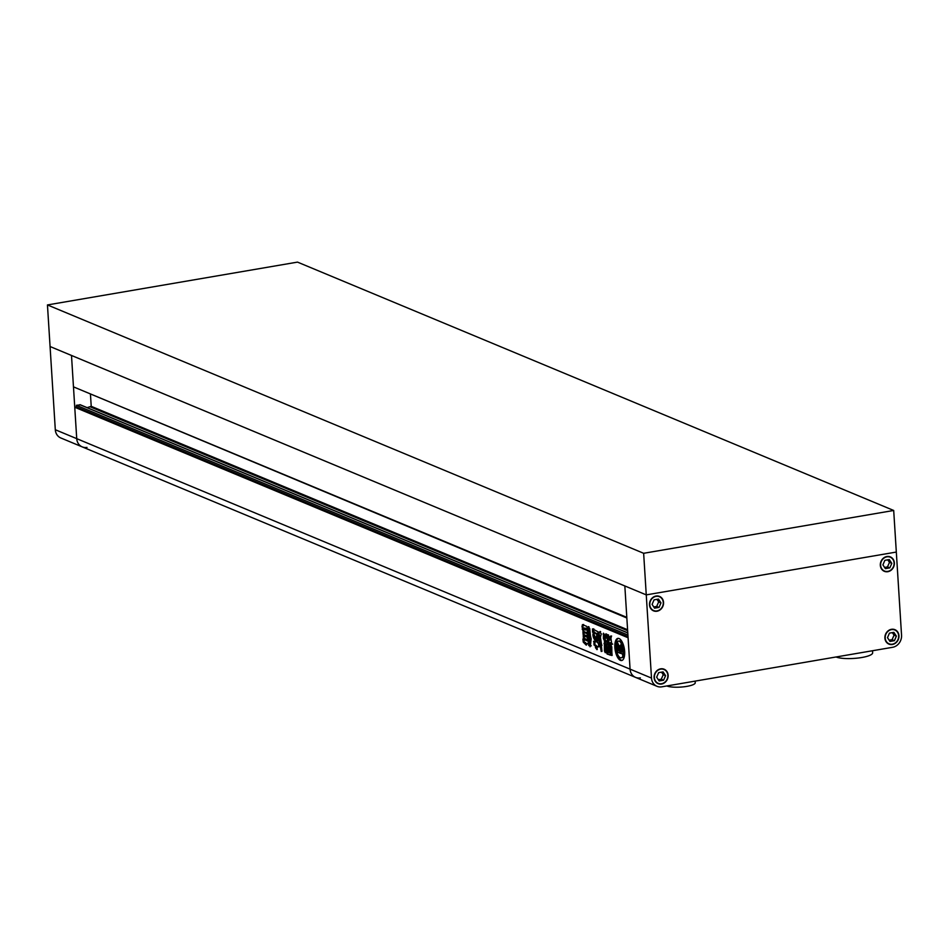 <?xml version="1.0" encoding="UTF-8"?>
<svg xmlns="http://www.w3.org/2000/svg" width="949" height="949" viewBox="0 0 949 949"><rect width="100%" height="100%" fill="white"/><g stroke="black" fill="none" stroke-linecap="round" stroke-linejoin="round"><path stroke-width="1.42" d="M658.345 679.745L661.263 679.235L663.232 674.703L661.548 672.153M658.63 672.651L656.672 677.195L659.152 680.967L663.6 680.208L665.557 675.664L663.078 671.892L658.63 672.651M654.383 677.586A7.497 6.607 112.6 0 0 658.226 683.351A7.497 6.607 112.6 0 0 667.847 675.273A7.497 6.607 112.6 0 0 663.992 669.508A7.497 6.607 112.6 0 0 654.383 677.586M661.263 679.235L663.6 680.208M663.232 674.703L665.557 675.664M653.766 606.945L656.684 606.447L658.642 601.903L656.969 599.353M659.021 607.419L660.979 602.876L658.487 599.092L654.051 599.863L652.093 604.394L654.573 608.179L659.021 607.419L656.684 606.447M649.804 604.786A7.497 6.607 112.6 0 0 653.647 610.551A7.497 6.607 112.6 0 0 663.268 602.485A7.497 6.607 112.6 0 0 659.413 596.719A7.497 6.607 112.6 0 0 649.804 604.786M658.642 601.903L660.979 602.876M884.587 567.419L887.505 566.921L889.462 562.377L887.789 559.827M889.83 567.882L891.799 563.35L889.308 559.566L884.871 560.325L882.914 564.869L885.393 568.653L889.83 567.882L887.505 566.921M880.625 565.26A7.497 6.607 112.6 0 0 884.468 571.025A7.497 6.607 112.6 0 0 894.088 562.959A7.497 6.607 112.6 0 0 890.233 557.193A7.497 6.607 112.6 0 0 880.625 565.26M889.462 562.377L891.799 563.35M889.166 640.207L892.084 639.709L894.041 635.166L892.368 632.615M889.45 633.125L887.493 637.657L889.972 641.441L894.421 640.682L896.378 636.138L893.887 632.366L889.45 633.125M885.203 638.048A7.497 6.607 112.6 0 0 889.047 643.813A7.497 6.607 112.6 0 0 898.667 635.747A7.497 6.607 112.6 0 0 894.812 629.982A7.497 6.607 112.6 0 0 885.203 638.048M892.084 639.709L894.421 640.682M894.041 635.166L896.378 636.138M695.178 682.426A14.994 3.44 176.4 0 1 695.261 682.722A14.994 3.44 176.4 0 1 695.226 683.031A14.994 3.44 176.4 0 1 683.09 686.886A14.994 3.44 176.4 0 1 666.815 685.961M872.522 650.741L872.641 652.805A19.277 4.425 176.4 0 1 872.594 653.197A19.277 4.425 176.4 0 1 857.018 658.155A19.277 4.425 176.4 0 1 836.081 656.981M883.234 570.717A7.817 6.892 112.6 0 0 883.946 570.812M652.414 610.243A7.817 6.892 112.6 0 0 653.126 610.337M656.993 683.043A7.817 6.892 112.6 0 0 657.704 683.126M887.813 643.505A7.817 6.892 112.6 0 0 888.525 643.6M640.338 677.906A10.712 9.443 112.6 0 1 635.569 677.384L60.807 437.964A10.712 9.443 -67.4 0 1 55.303 429.731L50.072 346.527L71.495 355.46L73.464 386.86L626.814 617.36L624.833 585.96L71.495 355.46L76.727 438.652A10.712 9.443 112.6 0 0 82.231 446.884A10.712 9.443 -67.4 0 1 76.727 438.652L74.746 407.251L628.096 637.752L630.065 669.152A10.712 9.443 112.6 0 0 635.569 677.384A10.712 9.443 -67.4 0 1 630.065 669.152L624.833 585.96L646.257 594.881L896.319 552.057L901.55 635.249A10.712 9.443 112.6 0 1 892.582 647.301L661.773 686.827A10.712 9.443 112.6 0 1 656.993 686.317A10.712 9.443 112.6 0 1 651.5 678.072L646.257 594.881L896.319 552.057L893.697 510.467L297.5 262.114L47.45 304.937L50.072 346.527L646.257 594.881L643.647 553.291L893.697 510.467M880.328 565.307A7.817 6.892 112.6 0 0 884.349 571.322A7.817 6.892 112.6 0 0 894.373 562.899A7.817 6.892 112.6 0 0 890.364 556.897A7.817 6.892 112.6 0 0 880.328 565.307M649.507 604.845A7.817 6.892 112.6 0 0 653.529 610.848A7.817 6.892 112.6 0 0 663.553 602.437A7.817 6.892 112.6 0 0 659.543 596.423A7.817 6.892 112.6 0 0 649.507 604.845M654.098 677.633A7.817 6.892 112.6 0 0 658.108 683.648A7.817 6.892 112.6 0 0 668.132 675.225A7.817 6.892 112.6 0 0 664.122 669.211A7.817 6.892 112.6 0 0 654.098 677.633M884.907 638.108A7.817 6.892 112.6 0 0 888.928 644.11A7.817 6.892 112.6 0 0 898.952 635.7A7.817 6.892 112.6 0 0 894.943 629.685A7.817 6.892 112.6 0 0 884.907 638.108M47.45 304.937L643.647 553.291M624.656 651.5A11.246 4.626 -99.7 0 0 617.858 638.38A11.246 4.626 -99.7 0 0 614.869 647.432A11.246 4.626 -99.7 0 0 621.654 660.54A11.246 4.626 -99.7 0 0 624.656 651.5M618.357 638.369A11.246 4.626 -99.7 0 0 615.83 647.265A11.246 4.626 -99.7 0 0 622.129 660.397M619.578 648.06L618.428 649.27L617.858 648.06A4.65 1.91 -99.7 0 1 619.009 646.198A4.65 1.91 -99.7 0 1 619.46 646.245L619.899 653.137L617.645 652.188L619.863 652.556M618.202 644.442A2.989 1.234 -99.7 0 1 617.526 642.959L616.565 643.125A8.458 3.476 -99.7 0 0 616.079 647.93A8.458 3.476 -99.7 0 0 616.672 651.655A3.547 1.459 -99.7 0 0 616.72 650.302L616.518 647.064A3.096 1.281 -99.7 0 1 617.241 644.608L618.202 644.442A3.096 1.281 -99.7 0 0 617.479 646.91L616.518 647.064M587.241 633.754L587.407 636.376L583.137 634.596L582.971 631.975L587.241 633.754M588.688 644.181L586.838 643.612L588.819 643.873M586.731 644.027L586.233 645.118L583.255 642.117L582.876 639.068M583.066 639.092L588.166 641.216L588.546 644.276M600.136 645.557L601.215 651.5M601.405 651.429L601.88 650.302L600.326 645.593M611.559 635.949L610.563 639.626L609.602 639.792L610.468 636.091M612.757 644.134L610.717 643.315L611.797 644.3L610.598 636.115M610.717 643.315L609.626 642.864L609.697 643.813L609.626 642.864L611.678 643.149M609.697 643.813L610.693 644.229L611.785 647.004L611.903 655.522M612.081 655.403L610.942 654.691L610.504 647.776L607.977 643.505L607.763 634.679L609.08 636.72L609.27 639.721M593.315 632.651L595.45 637.728L594.999 640.112M593.505 632.675C592.449 634.501 592.876 636.969 594.809 640.089L595.177 640.029M599.021 646.827L598.297 643.185L597.277 642.461L598.202 637.574L597.087 633.896L595.142 641.904L593.54 641.299M599.104 646.589L597.384 646.435L598.831 646.957M597.253 646.85L597.004 649.674L595.533 647.74L595.237 645.557L594.062 645.071L593.825 641.346M597.668 634.347L596.28 641.773L595.142 641.904M601.915 645.391L599.638 644.774L600.788 645.178L599.638 644.774L599.116 642.876L598.878 636.53C598.155 633.41 597.324 632.497 596.375 633.802L597.479 633.244M596.304 633.956L592.662 632.129L594.133 631.607M592.591 632.2L592.461 628.902M592.781 628.973L598.617 632.141M601.725 645.569L600.397 637.301L601.346 633.849L599.519 632.224L600.159 631.405M590.397 635.616L589.744 628.618L588.261 626.613L587.965 627.882L589.293 643.185L588.724 645.545L590.349 646.008L591.168 638.926L590.397 635.616M590.029 646.815L590.349 646.008M606.221 644.501L609.163 645.628L610.124 647.764L610.088 655.178M610.314 655.035L607.17 654.051L606.174 651.868L605.806 645.972L606.565 644.561M606.601 634.086L606.755 637.503L605.794 637.669L605.865 633.837L607.158 635.937L607.621 643.339M607.597 643.873L606.518 643.529L605.438 645.747L605.865 652.402L605.237 652.687L604.454 650.99L604.418 641.595M606.719 643.493L607.633 643.422M604.774 641.654L605.865 642.105L605.806 641.192L605.865 642.105M603.386 638.499L604.347 638.333L606.826 641.951L606.779 641.026L604.311 640.563L603.386 638.499L603.457 633.197M604.347 638.333L604.074 633.92L603.113 634.086L604.786 634.786L604.952 637.384L605.794 637.669L604.952 637.384M588.012 639.946L583.374 638.238L583.208 635.616L587.478 637.396L587.858 640.053M582.389 624.62L586.612 626.304L587.502 628.582L587.277 633.197M587.455 633.102L583.089 631.524L581.998 626.293L582.662 624.656M626.85 617.989L75.268 387.607M87.142 407.643L91.223 406.314L90.475 394.547M627.93 635.035L76.383 405.282L80.345 404.903M628.024 636.708L76.478 406.955L76.383 405.282M74.746 407.251L76.478 406.955M596.909 637.633L595.948 637.799M597.099 638.819L596.138 638.985M597.312 649.341L596.494 647.574L595.533 647.74M596.494 647.574L596.387 645.913L595.426 646.079M596.387 645.913L595.237 645.557M596.197 645.391L594.062 645.071M594.786 641.192L595.023 644.905M596.114 641.738L595.403 641.856M601.951 645.178L600.966 645.332M599.116 642.876L600.076 642.71L600.598 644.608L601.749 645.012L600.788 645.178M600.598 644.608L601.927 645.166M600.076 642.71L599.78 638.001L598.819 638.167M599.78 638.001L599.839 636.364L598.878 636.53M597.336 633.635C598.285 632.331 599.116 633.244 599.839 636.364M596.482 633.493L594.548 633.256M595.509 633.09L594.288 632.876M595.248 632.71L593.623 631.963M593.742 628.807L593.457 632.046M600.646 631.737L599.519 632.224M600.48 632.058L599.578 631.975L600.48 632.058M594.465 632.509C593.41 634.335 593.849 636.803 595.77 639.923M588.76 640.539L589.72 640.373L590.254 643.019L589.685 645.379L588.724 645.545M589.685 645.379L591.31 645.842M589.792 645.142L588.831 645.308M590.254 643.019L589.293 643.185M589.851 640.955L588.89 641.121M589.72 640.373L588.926 627.716L587.965 627.882M588.949 626.791L588.926 627.716M610.409 654.834L607.17 654.051M608.131 653.885L607.135 651.702L606.174 651.868M607.135 651.702L606.767 645.806L605.806 645.972M607.526 644.395L606.767 645.806M608.475 648.001L608.428 647.194L609.388 647.028L609.436 647.835L608.463 646.649L607.502 646.815L608.475 648.001L607.502 646.815L607.55 647.621M608.463 646.649L608.511 647.455L608.463 646.649M608.795 650.195L609.531 649.258L608.606 648.867L607.645 649.033L608.617 650.231L608.57 649.424L607.645 649.033L607.692 649.84M608.606 648.867L608.653 649.674L608.606 648.867M608.617 650.231L608.57 649.424L609.531 649.258L609.578 650.065M608.76 652.449L607.775 651.251L608.76 652.449L609.673 651.477L607.775 651.251L607.834 652.07M609.721 652.283L609.673 651.477L608.926 652.426M608.736 651.097L608.795 651.904L608.736 651.097M610.658 643.647L610.587 642.698L610.658 643.647M612.2 655.142L611.109 655.261M609.044 644.573L610.005 644.407L611.476 647.609L612.081 655.095M611.476 647.609L610.504 647.776M610.005 644.407L608.238 644.241M609.199 644.074L607.977 643.505M608.938 643.339L608.463 635.901L607.502 636.067M608.475 634.905L608.463 635.901M605.865 652.58L605.237 652.687M606.197 652.521L605.415 650.824L604.454 650.99M605.415 650.824L604.952 643.493L603.991 643.659M605.735 641.488L604.952 643.493M606.826 641.951L605.972 642.093M606.613 635.154L605.652 635.308M601.286 645.427L602.01 651.322M586.612 644.846L585.675 642.805L584.714 642.971M585.675 642.805L584.596 642.675M585.557 642.509L583.255 642.117M584.026 638.938L584.216 641.963M588.119 639.65L583.374 638.238M584.335 638.072L584.169 635.45M587.882 636.008L583.137 634.596M584.098 634.43L583.932 631.809M587.597 632.829L583.089 631.524M584.05 631.358L583.149 629.068L582.188 629.234M583.149 629.068L582.959 626.126L581.998 626.293M583.623 624.489L582.959 626.126M585.794 630.089L585.723 628.879L583.92 628.131L584.003 629.341L586.008 630.053M586.755 629.934L586.684 628.712L584.691 628.001M623.208 654.003L620.088 653.22L619.661 646.328A4.65 1.91 -99.7 0 1 621.583 649.614L621.714 650.634L621.144 650.397L620.67 648.997L620.824 651.441L622.034 651.939L621.749 648.784A6.429 2.645 -99.7 0 0 620.005 645.83A5.101 2.1 -99.7 0 0 621.204 643.197A8.458 3.476 -99.7 0 0 618.333 641.133A8.458 3.476 -99.7 0 0 617.431 641.631A5.101 2.1 -99.7 0 0 619.033 645.427A6.429 2.645 -99.7 0 0 618.938 645.439A6.429 2.645 -99.7 0 0 617.574 647.04L617.692 650.136A3.547 1.459 -99.7 0 1 617.633 651.489L616.672 651.655M619.733 650.492L617.692 650.136L617.479 646.91M623.196 653.944L620.088 653.22M621.049 653.054L620.954 651.489M620.8 648.974L620.705 647.396M621.37 648.879L620.67 648.997M622.841 649.401L622.995 651.773L622.034 651.939M621.749 648.784L622.722 648.618A6.429 2.645 -99.7 0 0 620.966 645.664L620.005 645.83M620.966 645.664A5.101 2.1 -99.7 0 0 622.164 643.042L621.204 643.197M622.164 643.042A8.458 3.476 -99.7 0 0 619.294 640.966A8.458 3.476 -99.7 0 0 618.831 641.133M618.902 650.634L618.748 648.203M619.46 646.316A4.65 1.91 -99.7 0 0 618.819 647.894L618.784 648.191M621.654 657.633A8.458 3.476 -99.7 0 0 622.153 657.633L621.192 657.799A8.458 3.476 -99.7 0 1 617.241 653.493A5.753 2.373 -99.7 0 0 617.645 652.188M621.192 657.799A8.458 3.476 -99.7 0 0 622.935 655.866L623.896 655.7A8.458 3.476 -99.7 0 1 622.153 657.633M623.303 654.419A8.458 3.476 -99.7 0 0 622.307 645.522L623.268 645.356A8.458 3.476 -99.7 0 1 624.264 654.252L623.303 654.419A3.547 1.459 -99.7 0 1 623.078 652.948L622.876 649.721A3.096 1.281 -99.7 0 0 621.785 646.494A2.989 1.234 -99.7 0 0 622.307 645.522M623.422 654.395A5.753 2.373 -99.7 0 0 623.896 655.7M622.342 654.158A5.753 2.373 -99.7 0 0 622.935 655.866M616.565 643.125A2.989 1.234 -99.7 0 0 617.241 644.608M82.231 446.884A10.712 9.443 112.6 0 0 87 447.406M55.303 429.731L651.5 678.072M627.586 629.745L91.223 406.314M627.657 630.717L90.677 407.038M627.787 632.947L79.835 404.689M596.672 640.504L595.711 640.67M609.436 647.835L608.653 647.977M611.903 654.525L610.942 654.691M605.284 640.397L604.311 640.563M586.684 628.712L585.723 628.879M617.68 650.136L616.72 650.302M622.817 649.187L621.868 649.353M618.511 648.475L617.835 648.594M618.819 647.894L617.858 648.06M662.188 668.76L663.992 669.508M657.61 595.972L659.413 596.719M888.43 556.434L890.233 557.193M893.009 629.234L894.812 629.982M635.569 677.384L656.993 686.317M695.154 681.109L695.261 682.722M887.244 643.066L889.047 643.813M882.665 570.278L884.468 571.025M651.844 609.804L653.647 610.551M656.423 682.592L658.226 683.351M627.787 632.853L80.131 404.725M598.285 646.257L597.324 646.423M600.658 644.62L599.697 644.786M600.942 644.513L599.982 644.679M600.065 632.592L599.104 632.746M607.396 646.791L608.356 646.625M608.606 648.037L609.566 647.87M607.538 649.009L608.499 648.855M608.748 650.267L609.709 650.101M608.89 652.485L609.851 652.319M607.68 651.239L608.641 651.073M610.492 642.675L609.531 642.841M610.444 639.911L609.483 640.077M606.886 641.951L605.925 642.117M606.565 638.072L605.604 638.238M587.728 643.434L586.767 643.6M619.294 640.966L618.333 641.133"/></g></svg>
